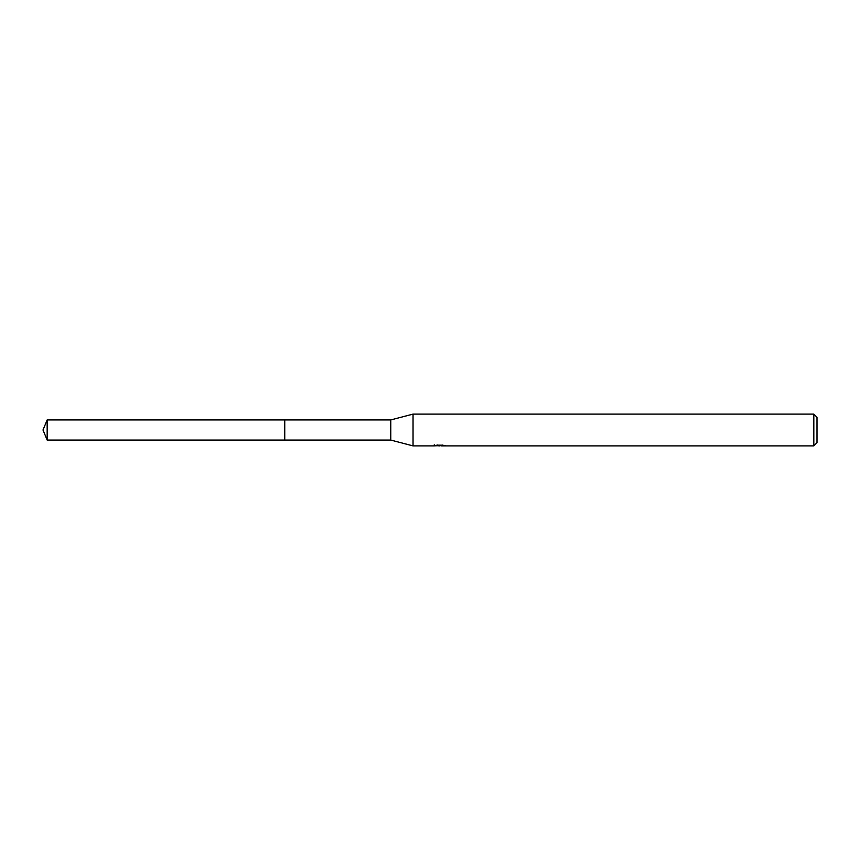 <?xml version="1.0" encoding="UTF-8"?>
<svg xmlns="http://www.w3.org/2000/svg" width="860" height="860" viewBox="0 0 860 860"><rect width="100%" height="100%" fill="white"/><g stroke="black" fill="none" stroke-linecap="round" stroke-linejoin="round"><path stroke-width="1.29" d="M434.246 444.813L434.128 445.899L413.036 445.899L390.773 440.062L284.746 440.062L284.746 419.938L390.773 419.938L413.036 414.101L813.818 414.101L817 417.272L817 442.728L813.818 445.899L441.169 445.899L441.169 445.19M390.773 440.062L390.773 419.938M413.036 445.899L413.036 414.101M441.169 445.652L437.697 445.749M439.546 445.899L438.793 445.899M813.818 445.899L813.818 414.101M434.246 445.867L440.18 445.598L435.096 445.598M434.569 445.76L437.675 445.029M436.751 445.19L443.018 445.19M442.094 445.029L445.2 445.76M445.502 445.727C440.202 445.77 440.202 445.813 445.502 445.856M47.171 440.073L47.171 419.927L284.746 419.927L284.746 440.073L47.171 440.073L43 430L47.171 419.927"/></g></svg>
